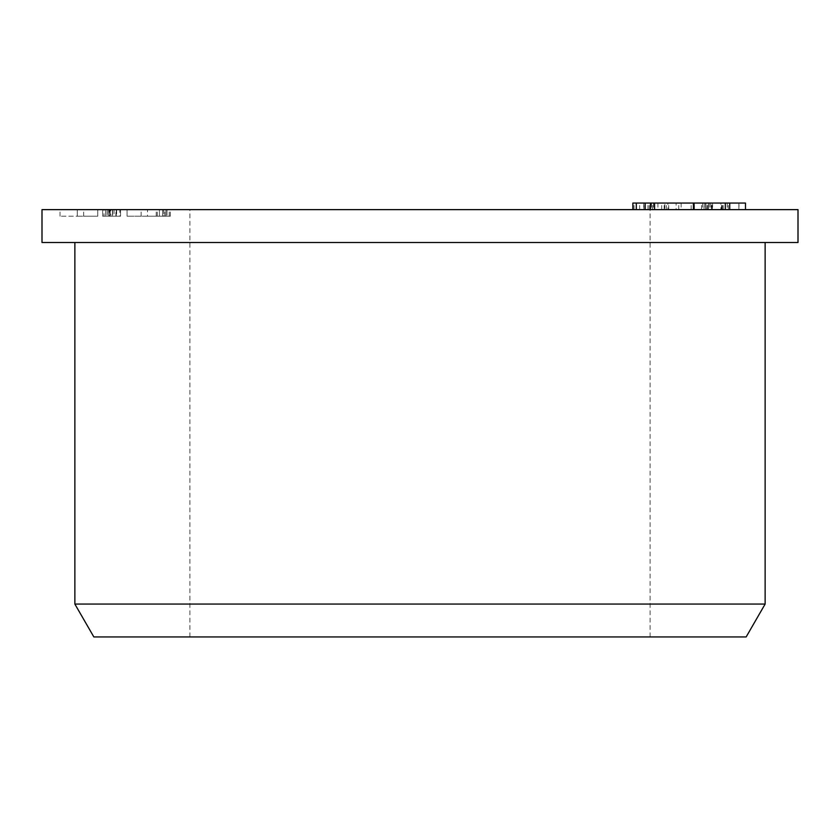 <?xml version="1.0" encoding="UTF-8"?>
<svg xmlns="http://www.w3.org/2000/svg" width="840" height="840" viewBox="0 0 840 840"><rect width="100%" height="100%" fill="white"/><g stroke="black" fill="none" stroke-linecap="round" stroke-linejoin="round"><path stroke-width="0.63" stroke-dasharray="4.2 3.15" d="M163.254 209.633L170.31 209.633L163.254 209.633C183.109 209.633 143.409 209.633 163.254 209.633C186.711 209.633 139.797 209.633 163.254 209.633M162.719 209.633L167.003 209.633L159.411 209.633L162.666 209.633L162.666 216.206L167.003 216.206L159.411 216.206L162.666 216.206L162.666 209.633L159.411 209.633L159.411 216.206L159.411 209.633L159.411 216.206L159.411 209.633L167.003 209.633L167.003 216.206L167.003 209.633L162.719 209.633L162.719 216.206M109.211 209.633L120.561 209.633L102.659 209.633L120.561 209.633L116.225 209.633L116.225 216.206L102.659 216.206L112.644 216.206L107.09 216.206L107.09 209.633L112.644 209.633L102.659 209.633L120.561 209.633L102.659 209.633L120.561 209.633L102.659 209.633L112.655 209.633L102.659 209.633L109.169 209.633L109.169 216.206L120.561 216.206L102.659 216.206L120.561 216.206L102.659 216.206L120.561 216.206L112.424 216.206L116.225 216.206L116.225 209.633L116.225 216.206L116.225 209.633L116.225 216.206L116.225 209.633L112.424 209.633L112.424 216.206L112.424 209.633L116.225 209.633L102.659 209.633L120.561 209.633L110.796 209.633L120.561 209.633L115.899 209.633L116.634 209.633L116.634 216.206L115.899 216.206L120.561 216.206L109.211 216.206M42 209.633L798 209.633M704.067 209.633L709.443 209.633L701.568 209.633L704.067 209.633L704.067 203.059L709.443 203.059L704.067 203.059M725.077 209.633L664.167 209.633L725.077 209.633L725.077 203.059L729.719 203.059L632.846 203.059M720.899 209.633L632.846 209.633L722.106 209.633L720.899 209.633L720.899 203.059L676.126 203.059L676.126 209.633L745.238 209.633L676.126 209.633M112.655 209.633L102.659 209.633L120.561 209.633L102.659 209.633L120.561 209.633L102.659 209.633L120.561 209.633L102.659 209.633L120.561 209.633L102.659 209.633L119.805 209.633L119.805 216.206L103.971 216.206L103.971 209.633L119.805 209.633L107.226 209.633L107.226 216.206L115.899 216.206L115.899 209.633L107.226 209.633L112.644 209.633L112.655 216.206M77.28 209.633L97.745 209.633L77.28 209.633L77.28 216.206L60.018 216.206L97.745 216.206L77.28 216.206L77.28 209.633L97.745 209.633L83.685 209.633L97.745 209.633L97.745 216.206L83.685 216.206L97.745 216.206L97.745 209.633L77.28 209.633C54.463 209.633 54.463 209.633 77.28 209.633M147.535 209.633L127.071 209.633L164.797 209.633L147.535 209.633L147.535 216.206L127.071 216.206L164.797 216.206L147.535 216.206L147.535 209.633L127.071 209.633L127.071 216.206L127.071 209.633L147.535 209.633C170.341 209.633 170.341 209.633 147.535 209.633M650.307 203.059L650.307 209.633L704.214 209.633L691.131 209.633L691.131 203.059L650.307 203.059L691.131 203.059M653.457 203.059L653.457 209.633L650.212 209.633L650.212 203.059M691.131 209.633L653.457 209.633M704.214 203.059L704.214 209.633M723.261 209.633L723.261 203.059L738.864 203.059L711.648 203.059L711.648 209.633L738.864 209.633L711.47 209.633L711.47 203.059M738.864 203.059L738.864 209.633L739.064 203.059M727.272 203.059L727.272 209.633M711.648 203.059L723.261 203.059M745.238 209.633L745.238 203.059L676.126 203.059M678.773 209.633L678.773 203.059M707.868 209.633L707.868 203.059M705.747 209.633L705.747 203.059M722.306 209.633L722.306 203.059M728.343 209.633L728.343 203.059M722.106 209.633L722.106 203.059M712.31 209.633L712.31 203.059M708.33 209.633L708.33 203.059L708.309 209.633M661.689 209.633L661.689 203.059M645.047 209.633L645.047 203.059M634.022 209.633L634.022 203.059M643.86 209.633L643.86 203.059L710.776 203.059L710.776 209.633M664.167 209.633L664.167 203.059L694.071 203.059L643.86 203.059M647.966 209.633L647.966 203.059M694.312 209.633L694.312 203.059M667.874 209.633L681.146 209.633L657.941 209.633L667.874 209.633L667.874 203.059L681.146 203.059L681.146 209.633M681.146 203.059L667.874 203.059M657.941 203.059L657.941 209.633M645.151 203.059L649.236 203.059L645.151 203.059M649.236 209.633L649.236 203.059M639.65 209.633L639.65 203.059M652.596 209.633L652.596 203.059M668.714 209.633L668.714 203.059M664.167 203.059L725.077 203.059M666.393 209.633L666.393 203.059M721.539 209.633L721.539 203.059M709.443 203.059L709.443 209.633M706.933 209.633L706.933 203.059M701.568 209.633L701.568 203.059M746.151 636.941L93.849 636.941M765.135 604.065L74.865 604.065M798 242.508L42 242.508M710.776 203.059L720.899 203.059M705.684 203.059L651.473 203.059L705.684 203.059L705.684 209.633L651.473 209.633L664.85 209.633L664.85 203.059M702.629 203.059L702.629 209.633L705.925 209.633L705.925 203.059M664.85 209.633L702.629 209.633M651.473 203.059L651.473 209.633M110.796 209.633L120.561 209.633L102.659 209.633L109.169 209.633L102.659 209.633L102.659 216.206L120.561 216.206L102.659 216.206L120.561 216.206L102.659 216.206L120.561 216.206L108.623 216.206L120.561 216.206L120.561 209.633L120.561 216.206L120.561 209.633L120.561 216.206L120.561 209.633L120.561 216.206L120.561 209.633L120.561 216.206L120.561 209.633L120.561 216.206L120.561 209.633L120.561 216.206L120.561 209.633L120.561 216.206L120.561 209.633L120.561 216.206L120.561 209.633L110.796 209.633L110.796 216.206M110.145 209.633L120.561 209.633L102.659 209.633L120.561 209.633L102.659 209.633L102.659 216.206L102.659 209.633L102.659 216.206L102.659 209.633L102.659 216.206L102.659 209.633L102.659 216.206L102.659 209.633L102.659 216.206L102.659 209.633L102.659 216.206L102.659 209.633L102.659 216.206L102.659 209.633L102.659 216.206L102.659 209.633L102.659 216.206L102.659 209.633L102.659 216.206L102.659 209.633L105.588 209.633L105.588 216.206L105.588 209.633L102.659 209.633L109.715 209.633L109.715 216.206L109.715 209.633L102.659 209.633L110.145 209.633L110.145 216.206M108.623 209.633L108.623 216.206L108.623 209.633M114.051 209.633L114.051 216.206M163.254 216.206L170.31 216.206L163.254 216.206M163.748 209.633L163.748 216.206L165.91 216.206L163.748 216.206L163.748 209.633L165.91 209.633L165.91 216.206L165.91 209.633L163.748 209.633M97.745 209.633C79.128 209.633 79.128 209.633 97.745 209.633M127.071 209.633C145.677 209.633 145.677 209.633 127.071 209.633M705.537 203.059L705.537 209.633M712.603 203.059L712.603 209.633M643.682 203.059L643.682 209.633M189.913 636.941L189.913 209.633M650.087 636.941L650.087 209.633M60.018 216.206L60.018 209.633M83.685 216.206L83.685 209.633M170.31 216.206L170.31 209.633M156.209 216.206L156.209 209.633M169.218 216.206L169.218 209.633M157.29 216.206L157.29 209.633M141.131 216.206L141.131 209.633M164.797 216.206L164.797 209.633"/><path stroke-width="1.26" d="M798 209.633L42 209.633L42 242.508L798 242.508L798 209.633M725.308 209.633L725.308 203.059L745.469 203.059M632.846 209.633L632.846 203.059L694.082 203.059M725.308 203.059L694.071 203.059L694.071 209.633M693.389 209.633L693.389 203.059M654.581 209.633L654.581 203.059M650.496 209.633L650.496 203.059M645.151 209.633L645.151 203.059M636.29 209.633L636.29 203.059M729.719 203.059L729.719 209.633M765.135 604.065L746.151 636.941L93.849 636.941L74.865 604.065L765.135 604.065L765.135 242.508M745.479 203.059L745.479 209.633M74.865 604.065L74.865 242.508"/></g></svg>
